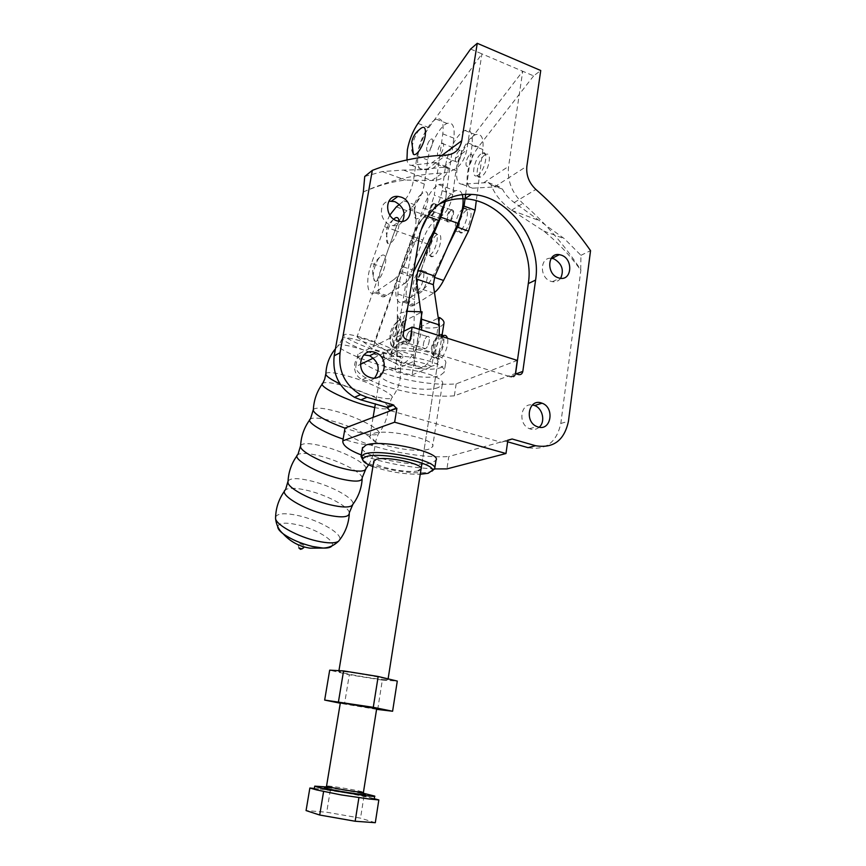 <?xml version="1.0" encoding="UTF-8"?>
<svg xmlns="http://www.w3.org/2000/svg" width="866" height="866" viewBox="0 0 866 866"><rect width="100%" height="100%" fill="white"/><g stroke="black" fill="none" stroke-linecap="round" stroke-linejoin="round"><path stroke-width="0.65" stroke-dasharray="4.33 3.25" d="M302.537 546.933L298.023 544.703C297.514 543.783 298.359 543.523 300.545 543.945C304.334 545.158 305.73 546.197 304.724 547.085L302.537 546.933M364.045 338.238C382.599 343.845 404.498 353.923 402.95 356.272C401.792 357.658 395.253 356.597 383.357 353.068C364.326 347.385 342.113 337.058 343.889 334.871C345.253 333.486 351.964 334.601 364.045 338.238M357.019 336.842L372.564 348.933L390.458 354.4L374.35 342.178L357.019 336.842L394.939 230.432L412.357 236.515L374.35 342.178M389.83 215.039L384.493 226.665L371.492 263.351L382.025 266.88L395.048 230.345C398.436 221.166 402.398 214.627 406.923 210.763C402.354 214.595 398.36 221.155 394.939 230.432M382.025 266.88C375.876 283.463 377.576 300.188 385.359 296.28L393.402 291.008L372.564 348.933M371.492 263.351C365.355 279.999 366.924 296.746 374.588 292.784L393.597 279.783L404.628 283.442L393.402 291.008L412.27 238.572L430.261 244.851C436.594 228.039 434.44 212.008 426.7 215.764L424.502 217.052C419.88 220.852 415.864 227.314 412.465 236.44L422.814 240.055C426.234 230.93 430.294 224.5 434.992 220.743L442.883 214.93C447.765 210.546 451.045 203.737 452.734 194.525L455.938 170.689C457.659 156.237 467.867 137.293 475.553 134.695C481.464 133.115 483.899 138.04 482.849 149.493L476.289 200.771M430.261 244.851L411.35 296.886L403.123 302.05C395.156 305.86 393.251 289.168 399.421 272.714L412.465 236.44M447.884 246.323L432.664 276.763C429.504 282.965 426.224 287.209 422.825 289.482L411.35 296.886L390.458 354.4M465.616 194.395L472.046 145.282C473.128 133.797 470.758 128.872 464.934 130.495C457.345 133.158 447.202 152.21 445.427 166.705L442.158 190.617C440.448 199.851 437.178 206.693 432.35 211.131L424.502 217.052C419.837 220.819 415.788 227.314 412.357 236.515M412.27 238.572C418.592 221.642 416.633 205.578 409.077 209.442L414.619 204.722C419.35 200.219 422.597 193.313 424.34 184.025L427.75 160.004C429.601 145.445 439.647 126.209 447.051 123.437C452.734 121.727 454.996 126.631 453.838 138.17L445.449 199.959M404.628 283.442C407.637 281.363 410.592 277.607 413.504 272.162M439.614 154.949L439.105 155.241C435.815 156.919 438.034 146.018 441.465 143.669L441.996 143.345C445.297 141.656 443.046 152.654 439.614 154.949M431.246 215.201C434.786 213.144 437.005 201.594 433.53 203.391L433.141 203.607C429.612 205.74 427.425 217.182 430.889 215.396L431.246 215.201M451.381 210.254C447.776 212.322 445.633 223.709 449.183 221.977L449.551 221.783C453.167 219.769 455.343 208.284 451.781 210.037L451.381 210.254M430.597 139.469L431.127 139.145C434.386 137.413 432.112 148.454 428.724 150.781L428.226 151.085C424.979 152.784 427.219 141.851 430.597 139.469C427.219 141.851 424.979 152.784 428.226 151.085L428.724 150.781C432.112 148.454 434.386 137.413 431.127 139.145L430.597 139.469M414.608 209.853C413.883 214.584 414.316 217.583 415.897 218.849C420.714 219.044 424.676 213.047 427.761 200.836C428.594 191.635 426.451 189.427 421.341 194.211C418.051 198.357 415.81 203.575 414.608 209.853M393.716 219.12L393.132 219.769C390.068 223.634 387.946 228.613 386.756 234.708C386.009 239.427 386.398 242.393 387.925 243.595C392.287 243.714 395.914 238.042 398.793 226.567L399.107 221.382M374.469 280.638L374.816 280.92C379.709 284.871 389.408 259.118 384.374 255.448C383.162 254.474 381.614 255.059 379.73 257.224C374.686 262.809 371.254 278.018 374.469 280.638M399.399 204.43L403.859 200.836C408.546 196.29 411.772 189.351 413.547 180.031L417.022 155.945C418.938 141.342 428.919 121.998 436.204 119.162C441.812 117.397 444.009 122.29 442.797 133.862L434.288 195.175L445.535 199.299M393.597 279.783C396.877 277.434 400.081 273.115 403.199 266.815L421.396 229.371M427.782 216.208L434.288 195.175M459.381 150.597C455.873 152.892 453.697 163.728 457.064 162.104L457.584 161.812C461.091 159.582 463.299 148.638 459.922 150.283L459.381 150.597M470.011 154.711L470.574 154.397C473.994 152.784 471.808 163.696 468.257 165.893L467.727 166.185C464.317 167.777 466.471 156.973 470.011 154.711C466.471 156.973 464.317 167.777 467.727 166.185L468.257 165.893C471.808 163.696 473.994 152.784 470.574 154.397L470.011 154.711M399.421 272.714L409.759 276.167L422.814 240.055M409.759 276.167C403.578 292.556 405.602 309.238 413.677 305.481L434.472 292.481M463.05 208.847C455.992 212.852 451.933 234.686 458.883 231.417L459.565 231.07C466.655 227.303 470.833 205.069 463.851 208.425L463.05 208.847M414.76 277.932C416.524 273.732 418.451 271.134 420.53 270.127C424.448 270.127 424.892 274.847 421.861 284.275C420.086 288.454 418.181 291.03 416.124 292.015C412.194 291.994 411.74 287.296 414.76 277.932M433.379 233.593L434.05 233.246C440.502 230.107 436.432 251.616 429.915 255.005L429.341 255.297C422.911 258.349 426.873 237.208 433.379 233.593M418.224 279.09C415.193 288.443 415.658 293.141 419.609 293.173C421.677 292.188 423.593 289.612 425.358 285.444C428.399 276.027 427.945 271.307 424.004 271.307C421.915 272.303 419.988 274.901 418.224 279.09M436.854 234.816C430.326 238.421 426.386 259.529 432.838 256.498L433.411 256.217C439.96 252.84 444.009 231.352 437.536 234.47L436.854 234.816M466.644 210.157C459.554 214.151 455.505 235.963 462.487 232.705L463.18 232.359C470.292 228.613 474.449 206.4 467.445 209.745L466.644 210.157M393.889 352.462C403.892 346.833 441.725 355.807 437.752 362.778L435.068 365.062C424.416 370.312 388.065 361.642 391.562 354.595L393.889 352.462M441.812 367.13C427.479 374.036 379.33 362.54 383.887 353.144L386.907 350.329C400.092 342.73 450.872 354.757 445.47 364.045L441.812 367.13M385.532 358.535L382.523 361.284C377.987 370.486 426.224 381.928 440.545 375.205L444.204 372.196C449.584 363.114 398.706 351.141 385.532 358.535M438.651 387.373C424.34 393.814 375.974 382.458 380.455 373.56L383.465 370.908C396.617 363.796 447.635 375.692 442.299 384.472L438.651 387.373M429.016 449.097C414.771 454.087 365.733 443.165 369.999 435.804L372.943 433.671C385.998 428.064 437.774 439.538 432.61 446.769L429.016 449.097M560.638 278.322C558.57 281.082 555.799 282.208 552.346 281.688L550.83 281.288C539.302 277.867 539.735 256.931 551.252 258.284M402.603 221.35C400.406 224.619 397.278 226.069 393.218 225.712L390.783 225.128C379.449 221.761 377.977 202.817 388.877 201.139M539.161 427.241C536.682 429.341 533.835 429.969 530.609 429.103L529.472 428.692C517.63 424.318 520.412 402.571 532.428 404.974M374.621 378.02C371.666 380.618 368.202 381.397 364.229 380.347L362.399 379.654C351.152 374.967 352.278 355.742 363.785 354.898M362.399 448.307C361.533 456.739 415.788 468.051 431.733 462.888L435.999 460.279M362.702 459.878C371.298 467.986 416.568 475.867 430.37 471.678L432.08 471.126M372.921 466.579C388.249 471.797 404.021 474.362 420.248 474.265M419.415 129.608C415.961 133.938 413.58 139.394 412.281 145.964L411.935 150.024M484.873 154.96C477.913 159.322 473.832 180.02 480.543 177.032L481.55 176.502C488.521 172.377 492.732 151.29 485.988 154.364L484.873 154.96M478.032 175.17L477.036 175.701C470.357 178.71 474.449 157.98 481.377 153.607L482.492 153.001C489.203 149.905 484.982 171.013 478.032 175.17M533.64 75.883L478.346 146.982C472.879 154.408 469.275 162.992 467.532 172.735C466.222 182.683 467.889 187.835 472.533 188.182L499.238 186.71L502.475 189.156C505.105 194.32 509.024 198.769 514.231 202.503L564.34 238.659L580.934 255.318L580.696 270.127C570.153 255.492 557.856 242.469 543.783 231.07L511.557 210.178C501.641 202.98 494.8 194.525 491.022 184.826L488.186 182.52L461.946 184.22C457.367 183.895 455.754 178.753 457.096 168.762C458.861 158.998 462.466 150.381 467.878 142.89L522.728 71.239L533.64 75.883L540.741 70.514M364.738 176.458L382.382 171.555L403.469 170.072L426.581 169.595C431.604 169.649 434.916 167.842 436.507 164.183L435.457 162.527L411.447 165.287C409.055 165.46 407.561 163.685 406.944 159.95M470.595 49.059L481.94 53.876L428.822 127.627C423.571 135.312 420.021 144.102 418.159 153.975C416.698 164.064 418.116 169.206 422.424 169.4L446.932 166.878L448.415 168.686C446.845 176.48 441.324 180.42 431.853 180.518L405.494 180.074C392.006 181.6 377.912 185.584 363.2 192.025M363.341 191.906C388.845 180.464 415.16 174.196 442.277 173.092C455.733 171.739 463.884 164.096 466.731 150.164L481.94 53.876L522.728 71.239L508.58 166.402C507.14 180.702 511.925 193.042 522.923 203.434C545.223 222.876 564.545 245.078 580.891 270.04L560.8 423.442C556.622 442.504 545.71 450.58 528.076 447.657M580.934 255.318L590.547 250.664M507.638 441.812L504.846 441.021L501.143 442.266L507.833 440.404M507.877 440.09L448.805 456.523L446.932 468.896M434.667 468.907C407.724 467.553 383.259 462.899 361.274 454.953M403.762 331.277L357.939 354.248C357.301 369.371 418.235 387.156 456.166 383.865L517.305 360.408M357.939 354.248L355.807 366.589L360.386 364.38M373.419 358.102L403.524 343.607L400.2 342.806C397.83 341.691 396.736 339.797 396.942 337.112L412.508 243.4C415.832 225.593 424.427 212.69 438.293 204.668M409.964 340.511L403.524 343.607L508.223 376.093L515.465 373.43M456.166 383.865L454.336 395.849L508.223 376.093L509.63 376.742L516.883 374.101M390.512 410.733L501.143 442.266M515.606 373.506L515.519 374.09C514.924 376.623 513.441 377.652 511.07 377.197L509.63 376.742M382.382 171.555L405.494 180.074M403.469 170.072L431.506 180.507M435.457 162.527L446.932 166.878M488.186 182.52L499.238 186.71M511.914 210.427L537.84 220.072M543.783 231.07L564.34 238.659M454.336 395.849C416.362 398.836 355.255 381.257 355.807 366.589M345.036 428.053C340.609 440.783 409.954 459.24 448.805 456.523M418.43 470.682C408.416 473.886 373.192 466.622 373.776 461.426M431.982 215.472C435.522 213.415 437.741 201.865 434.267 203.662L433.877 203.878C430.337 206 428.15 217.442 431.625 215.666L431.982 215.472M450.656 209.983L451.056 209.778C454.607 208.024 452.431 219.509 448.826 221.523L448.458 221.718C444.908 223.45 447.051 212.062 450.656 209.983M408.016 343.261C411.696 341.778 413.829 329.102 410.073 331.093L410.008 331.126C406.338 332.674 404.238 345.231 407.983 343.272L407.983 343.272C404.238 345.231 406.338 332.674 410.008 331.126L410.073 331.093C413.829 329.102 411.696 341.778 408.016 343.261L425.303 348.662C421.482 350.578 423.528 338.076 427.274 336.571L427.339 336.538C431.171 334.59 429.103 347.201 425.347 348.641L425.347 348.641C429.103 347.201 431.171 334.59 427.339 336.538L427.274 336.571C423.528 338.076 421.482 350.578 425.303 348.662L407.983 343.272M445.784 199.775C446.888 187.911 444.518 182.867 438.651 184.62C432.719 187.911 427.577 195.684 423.236 207.927L402.149 271.751C399.551 279.707 398.133 287.122 397.905 294.007L396.379 349.875C396.368 359.693 398.977 364.023 404.195 362.854L404.909 362.573C412.865 357.355 418.43 346.519 421.601 330.054M462.325 194.677C460.972 190.866 458.666 189.589 455.397 190.845C449.335 194.049 444.128 201.735 439.776 213.902L418.7 277.304C416.102 285.217 414.717 292.6 414.533 299.452L413.461 355.114C413.537 364.911 416.243 369.241 421.59 368.137L422.316 367.855C430.434 362.735 436.042 351.997 439.149 335.629M421.417 316.209L420.789 311.652M396.455 346.043C399.919 342.568 402.344 337.307 403.751 330.26C404.714 323.299 403.762 319.662 400.882 319.348L398.046 320.831L393.759 341.41L394.301 343.347L393.629 347.407L396.455 346.043L397.126 341.973C403.989 338.335 406.327 324.241 400.211 323.386L400.882 319.348M398.046 320.831L396.855 322.109C393.998 325.843 392.006 330.617 390.891 336.419C390.025 342.059 390.566 345.621 392.504 347.104L393.629 347.407M440.036 334.471L441.119 334.168L441.487 338.996L439.993 348.489L437.579 356.716L434.602 358.004L434.938 355.915C428.778 354.844 430.911 341.236 437.817 337.632L438.153 335.564L440.036 334.471L443.457 335.618C436.074 338.368 432.123 362.464 439.668 358.925L439.69 358.914C444.247 357.398 449.227 344.138 447.43 338.249M438.153 335.564C432.166 340.544 429.374 358.037 434.602 358.004M385.5 679.788C375.151 679.247 336.203 672.297 338.812 671.442L340.912 671.367C350.503 671.724 391.172 678.976 387.979 679.745L385.5 679.788M443.901 323.635L441.195 326.179C436.302 328.236 429.179 328.582 419.837 327.229L412.129 374.913C405.136 373.766 399.399 372.044 394.907 369.75L402.831 321.827C399.096 319.63 397.516 317.508 398.079 315.473L400.428 313.102L407.052 311.316M436.161 357.82L439.69 358.914M361.901 792.888L326.32 786.945M347.158 793.061L371.33 797.932L364.023 795.973L330.336 790.149L320.214 789.099L347.158 793.061M314.282 788.872L320.214 789.099L314.347 788.482M340.37 702.64L376.678 708.691M419.837 327.229L438.293 318.103M374.274 798.723L371.33 797.932L374.231 798.972M375.303 822.7L360.527 818.143L326.709 812.221L306.066 810.576M364.023 795.973L360.527 818.143M330.336 790.149L326.709 812.221M376.569 709.33L344.495 704.058L349.312 674.766L329.686 670.165M344.495 704.058L340.284 703.214M377.695 709.514L382.339 680.102L349.312 674.766M382.339 680.102L397.288 681.087M438.845 321.827L431.777 366.567C427.306 364.185 421.428 362.399 414.143 361.187L419.296 329.329M437.817 337.632C433.119 341.983 430.976 355.45 434.938 355.915M437.579 356.716C442.45 351.001 444.496 344.452 443.717 337.069M442.19 334.514L441.119 334.168M437.904 354.616C442.688 350.319 444.832 336.517 440.794 336.246M397.126 341.973C401.716 337.524 404.021 323.559 400.211 323.386M397.386 324.847C392.872 329.34 390.588 342.968 394.301 343.347M402.831 321.827L422.121 311.847M412.129 374.913L431.777 366.567M394.907 369.75L414.143 361.187M284.546 491.065L285.542 489.755C289.147 487.569 296.681 487.85 308.123 490.6C326.915 495.125 348.381 506.491 349.344 512.661L349.279 514.188M275.594 516.937C277.759 513.137 285.628 512.759 299.171 515.8C319.738 520.498 342.568 533.802 339.721 539.789M277.715 526.658C278.776 522.761 285.488 522.166 297.85 524.85C316.166 528.953 336.127 541.153 331.895 545.959M298.911 547.886L302.007 548.99M288.032 481.182C290.186 477.87 298.012 477.826 311.522 481.063C332.1 486.053 355.266 498.924 352.884 504.358M297.038 455.711L297.926 454.542C301.368 452.637 308.87 453.156 320.442 456.101C339.385 460.918 361.219 472.089 362.215 477.675L362.161 479.039M300.621 445.568C302.743 442.743 310.493 443.035 323.895 446.445C344.376 451.716 367.747 464.1 365.842 468.95M309.692 419.913L310.472 418.884C313.73 417.282 321.221 418.061 332.923 421.201C351.997 426.321 374.209 437.265 375.249 442.245C375.498 445.936 367.996 445.86 352.754 442.017L343.131 439.073M313.351 409.542C315.44 407.215 323.126 407.843 336.419 411.426C358.957 417.509 384.309 431.084 378.193 434.126C375.216 435.609 367.974 434.819 356.467 431.766L345.014 428.172M322.249 384.006L322.888 383.14C325.941 381.819 333.442 382.848 345.382 386.225C364.705 391.692 387.438 402.484 388.423 406.825C388.931 409.272 384.374 409.531 374.74 407.583M325.887 373.495C327.943 371.644 335.607 372.607 348.868 376.374C371.482 382.815 397.288 395.881 391.573 398.273C388.747 399.442 381.495 398.392 369.825 395.123L340.057 383.941M359.596 348.76C376.97 353.967 397.732 363.211 400.254 366.978C401.705 369.955 394.885 369.295 379.795 364.976C357.041 358.308 331.97 345.74 339.191 344.852C342.427 344.365 349.225 345.664 359.596 348.76M362.843 341.583C381.397 347.169 403.275 357.29 401.705 359.693C400.525 361.111 393.987 360.072 382.09 356.565C363.07 350.914 340.879 340.555 342.676 338.303C344.051 336.874 350.773 337.978 362.843 341.583M403.199 266.815L413.796 270.398M442.797 133.862L453.838 138.17M417.022 155.945L427.75 160.004M413.547 180.031L424.34 184.025M403.859 200.836L414.619 204.722M396.325 206.898L406.977 210.719M375.909 292.015L386.701 295.522M384.493 226.665L395.048 230.345M472.046 145.282L482.849 149.493M445.427 166.705L455.938 170.689M442.158 190.617L452.734 194.525M432.35 211.131L442.883 214.93M424.556 217.009L434.992 220.743M404.498 301.314L415.074 304.756M422.825 289.482L433.628 293.065M432.664 276.763L434.396 277.347M461.946 184.22L472.533 188.182M411.447 165.287L422.424 169.4M431.571 163.057L442.061 155.295M426.581 169.595L446.261 155.111M494.562 186.894L526.874 166.185M514.231 202.503L535.881 189.459M560.8 423.442L568.442 421.298M504.846 441.021L508.645 439.96M511.557 210.178L522.923 203.434M483.661 182.769L508.58 166.402M442.905 167.344L466.731 150.164M431.853 180.518L442.277 173.092M509.912 376.84L517.164 374.188M401.64 343.261L408.059 340.154M396.942 337.112L403.329 333.94M400.384 342.871L406.793 339.764M412.508 243.4L418.917 239.319M515.519 374.09L516.223 373.831M511.07 377.197L518.323 374.556M436.507 164.183L448.415 168.686M417.975 123.383L428.822 127.627M467.878 142.89L478.346 146.982M491.022 184.826L502.475 189.156M423.236 207.927L439.776 213.902M402.149 271.751L418.7 277.304M397.905 294.007L414.533 299.452M396.379 349.875L413.461 355.114M327.738 787.54L362.107 793.202L363.449 792.238L361.728 791.643C354.703 789.716 326.915 785.278 326.59 786.036M327.597 787.724C335.402 788.439 357.041 792.13 363.092 793.797M298.976 548.146L298.023 544.703M368.645 464.771C372.737 457.811 374.935 450.298 375.249 442.245L378.193 434.126C384.45 426.072 387.86 416.968 388.423 406.825L391.573 398.273C398.728 389.029 401.629 378.594 400.254 366.978L402.95 356.272M335.434 348.792L339.191 344.852L343.889 334.871M409.077 209.442L426.7 215.764M303.598 547.864L304.702 547.096M430.889 215.396L449.183 221.977M459.922 150.283L441.996 143.345M421.341 194.211C417.423 197.405 414.998 201.464 414.078 206.411L415.897 218.849M393.132 219.769C389.354 222.8 387.015 226.697 386.106 231.439L387.925 243.595M379.73 257.224C373.062 263.145 371.135 270.398 373.928 278.96L374.816 280.92M436.204 119.162L447.051 123.437M374.588 292.784L385.359 296.28M464.934 130.495L475.553 134.695M403.123 302.05L413.677 305.481M419.609 293.173L416.124 292.015M432.838 256.498L429.341 255.297M462.487 232.705L458.883 231.417M467.445 209.745L463.851 208.425M437.536 234.47L434.05 233.246M424.004 271.307L420.53 270.127M439.105 155.241L457.064 162.104M433.53 203.391L451.781 210.037M437.752 362.778L421.049 469.112M383.887 353.144L382.523 361.284M380.455 373.56L375.335 404.011M373.094 417.369L369.999 435.804M529.472 428.692L536.92 426.57M362.399 379.654L368.526 376.872M480.543 177.032L477.036 175.701M400.2 342.806L406.609 339.699M485.988 154.364L482.492 153.001M393.218 225.712L399.475 221.436M552.346 281.688L559.782 278.202M442.299 384.472L432.61 446.769M445.47 364.045L444.204 372.196M391.562 354.595L393.759 341.41M451.056 209.778L434.267 203.662M427.339 336.538L410.073 331.093L427.339 336.538M404.909 362.573L422.316 367.855M438.651 184.62L455.397 190.845M448.458 221.718L431.625 215.666M396.855 322.109C393.272 325.237 391.053 329.134 390.198 333.778C389.44 338.422 390.209 342.86 392.504 347.104M338.812 671.442L338.942 670.663M395.708 329.73L398.079 315.473M387.979 679.745L388.109 678.89M421.991 463.148L439.993 348.489M441.487 338.996L441.877 336.484"/><path stroke-width="1.3" d="M413.504 272.162L438.9 220.527L445.449 199.959M399.107 221.382C398.522 217.128 396.725 216.37 393.716 219.12M389.83 215.039L396.325 206.898L399.399 204.43M421.396 229.371L427.782 216.208M447.884 246.323L457.465 227.184L464.079 206.108L475.088 210.157L476.289 200.771M465.616 194.395L465.074 198.541M465.031 198.844L464.079 206.108M434.472 292.481C437.644 290.067 440.675 286.051 443.554 280.443L468.474 231.135L475.088 210.157M373.776 461.426L376.125 459.413C385.998 455.711 424.784 464.133 421.049 469.112L418.43 470.682M558.256 277.791C546.219 274.165 547.355 252.255 559.393 254.658L561.32 255.145C573.444 258.912 572.036 280.995 559.782 278.202L558.256 277.791M551.252 258.284L553.894 258.837C562.002 263.589 564.253 270.084 560.638 278.322M397.007 220.852C383.984 216.911 384.883 194.785 397.938 196.43L401.045 197.102C414.273 201.226 412.876 223.709 399.475 221.436L397.007 220.852M388.877 201.139L394.799 201.605C403.372 206.314 405.97 212.895 402.603 221.35M538.067 426.981L536.92 426.57C524.146 421.753 528.585 398.382 541.315 402.95L542.04 403.199C554.987 407.55 551.101 431.409 538.067 426.981M532.428 404.974L534.582 405.537C542.765 408.276 545.667 421.991 539.161 427.241M370.377 377.576L368.526 376.872C354.638 370.951 360.657 347.288 374.675 352.289L375.833 352.7C390.133 357.95 384.861 382.469 370.377 377.576M363.785 354.898L369.663 355.72C378.962 361.901 380.618 369.338 374.621 378.02M434.775 468.225L435.999 460.279C442.082 452.214 381.04 438.835 365.917 445.092L362.399 448.307M432.08 471.126L434.786 468.549C437.644 460.506 378.832 448.296 364.413 454.055L361.046 456.339L362.702 459.878M420.248 474.265L428.194 473.28L432.318 470.346C434.916 462.823 379.622 451.37 365.993 456.718L363.157 458.287C361.533 460.68 364.792 463.44 372.921 466.579M411.935 150.024L413.385 154.3C416.394 156.887 423.799 145.401 425.238 135.724C426.094 127.194 424.156 125.159 419.415 129.608C415.301 132.801 412.757 136.958 411.772 142.067L413.385 154.3M406.944 159.95L407.345 149.872C409.228 139.956 412.768 131.134 417.975 123.383L470.595 49.059L477.253 43.3L540.741 70.514L526.874 166.185C525.998 175.159 529.007 182.921 535.881 189.459C556.513 207.58 574.732 227.985 590.547 250.664L568.442 421.298C564.264 440.534 553.287 448.675 535.534 445.719L512.131 438.997L507.833 440.404M372.315 170.375L364.738 176.458L363.341 191.906L334.189 355.807C332.252 373.96 339.007 387.784 354.465 397.299L360.884 399.875L386.647 407.236L389.949 410.571L396.336 408.135L393.002 404.768L367.022 397.299L360.548 394.69C344.96 385.067 338.13 371.081 340.067 352.743L372.315 170.375C396.422 161.044 421.071 155.956 446.261 155.111C454.747 154.332 459.9 149.537 461.73 140.736L477.253 43.3M434.667 468.907L446.932 468.896L505.982 453.524L394.625 422.207L396.899 408.308L345.036 428.053L342.828 440.816L394.625 422.207M508.407 440.242L507.877 440.09L505.982 453.524M361.274 454.953C348.435 449.909 342.286 445.2 342.828 440.816M403.762 331.277L412.162 327.067L517.305 360.408L515.465 373.43L518.323 374.556C520.715 375.021 522.209 373.982 522.815 371.417L535.589 280.075C542.127 240.975 508.721 195.629 471.396 194.417C446.087 192.501 423.214 211.391 418.917 239.319L403.329 333.94C403.123 336.647 404.216 338.563 406.609 339.699L409.964 340.511L412.162 327.067M360.386 364.38L373.419 358.102M389.949 410.571L390.512 410.733M535.534 445.719L528.076 447.657L507.638 441.812M438.293 204.668C446.391 200.263 455.17 198.314 464.641 198.823C501.706 199.959 534.842 244.829 528.303 283.583L515.606 373.506M396.336 408.135L396.899 408.308M421.601 330.054L421.417 316.209M439.149 335.629L439.311 324.912L433.303 284.665L434.894 276.124L457.908 223.341C462.725 211.553 464.198 201.994 462.325 194.677M420.789 311.652L416.33 278.982L417.942 270.387L440.837 217.193L445.784 199.775M326.32 786.945L314.737 786.144L317.097 787.01C328.225 790.268 378.193 798.127 374.686 796.092L361.901 792.888M314.347 788.482L309.866 788.017L316.61 789.922L314.282 788.872M326.59 786.036L328.095 786.664C335.088 788.645 365.506 793.44 363.449 792.238L376.678 708.691L340.37 702.64M438.293 318.103L439.527 317.486C443.024 319.651 444.475 321.697 443.901 323.635L441.877 336.484M316.61 789.922L341.172 794.912L316.61 789.922M341.172 794.912L368.959 798.972L341.172 794.912M374.653 796.244L374.231 798.972L368.959 798.972L378.832 799.946L374.274 798.723M309.866 788.017L306.066 810.576L319.706 815.025L355.157 821.249L375.303 822.7L378.832 799.946M358.86 797.976L355.157 821.249M323.538 791.86L319.706 815.025M340.284 703.214L324.663 700.074L329.686 670.165L343.575 670.912L378.171 676.498L397.288 681.087L392.601 711.246L376.569 709.33M324.663 700.074L373.278 707.316L378.171 676.498M373.278 707.316L392.601 711.246M338.487 701.59L343.575 670.912M439.527 317.486L438.845 321.827M407.052 311.316L422.121 311.847L419.296 329.329M447.43 338.249C446.715 335.781 445.427 334.893 443.544 335.586M443.717 337.069L442.19 334.514M352.884 504.358L349.344 512.661C349.518 517.413 341.864 518.106 326.406 514.74C302.894 509.327 278.159 493.934 285.542 489.755L288.032 481.182M339.721 539.789L338.541 541.261C335.012 543.491 327.77 543.404 316.826 540.99C297.947 536.779 276.503 525.077 275.561 518.691L275.594 516.937M331.895 545.959C330.693 547.529 327.738 548.232 323.04 548.059L312.713 546.522C300.773 543.556 290.911 539.302 283.128 533.77C279.48 530.977 277.683 528.606 277.715 526.658M302.007 548.99L298.911 547.886M362.161 479.039C361.49 488.944 358.069 497.809 351.877 505.657C348.543 507.692 341.258 507.389 330.033 504.748C310.807 500.191 288.789 488.532 287.988 482.708C288.226 472.749 291.236 463.754 297.038 455.711M365.842 468.95L362.215 477.675C362.432 481.897 354.854 482.21 339.504 478.606C316.068 472.858 291.008 458.114 297.926 454.542L300.621 445.568M368.645 464.771L364.965 470.097C361.804 471.862 354.54 471.331 343.163 468.484C323.787 463.613 301.39 452.16 300.567 446.921C300.848 436.962 303.89 427.966 309.692 419.913M343.131 439.073C322.271 432.123 305.33 421.461 310.472 418.884L313.351 409.542M374.74 407.583L366.069 405.407C342.806 398.988 317.021 385.522 322.888 383.14L324.728 379.102L325.887 373.495M345.014 428.172C326.677 421.352 316.112 415.539 313.308 410.722C313.622 400.893 316.599 391.995 322.249 384.006M340.057 383.941C331.613 379.86 326.872 376.721 325.854 374.513C326.114 364.835 329.307 356.262 335.434 348.792M427.642 216.489L438.9 220.527M434.396 277.347L443.554 280.443M457.465 227.184L468.474 231.135M442.061 155.295L461.73 140.736M508.645 439.96L512.131 438.997M386.647 407.236L393.002 404.768M334.189 355.807L340.067 352.743M360.884 399.875L367.022 397.299M528.303 283.583L535.589 280.075M516.223 373.831L522.815 371.417M421.839 319.316L439.311 324.912M440.837 217.193L457.908 223.341M416.33 278.982L433.303 284.665M417.942 270.387L434.894 276.124M363.092 793.797C375.357 796.915 335.813 791.102 326.071 788.341C323.44 787.595 323.949 787.389 327.597 787.724M349.279 514.188C348.587 524.309 345.014 533.337 338.541 541.261C333.778 545.699 328.615 547.962 323.04 548.059L310.104 548.178C299.398 546.554 290.402 541.759 283.128 533.77C278.895 530.165 276.373 525.142 275.561 518.691C275.637 508.504 278.635 499.303 284.546 491.065M298.976 548.146L300.567 549.347L303.598 547.864M375.335 404.011L373.094 417.369M551.978 258.36L559.393 254.658M391.713 200.944L397.938 196.43M362.551 447.451L361.046 456.339M363.157 458.287L361.414 455.743M387.427 407.55L393.792 405.082M354.465 397.299L360.548 394.69M464.641 198.823L471.396 194.417M432.318 470.346L434.786 468.549M434.721 468.593L434.624 469.166M369.663 355.72L375.833 352.7M534.582 405.537L542.04 403.199M338.942 670.663L373.863 460.885M314.737 786.144L314.25 789.023M340.381 702.586L326.514 786.306C325.887 786.804 326.287 787.216 327.738 787.54M388.109 678.89L421.991 463.148"/></g></svg>
